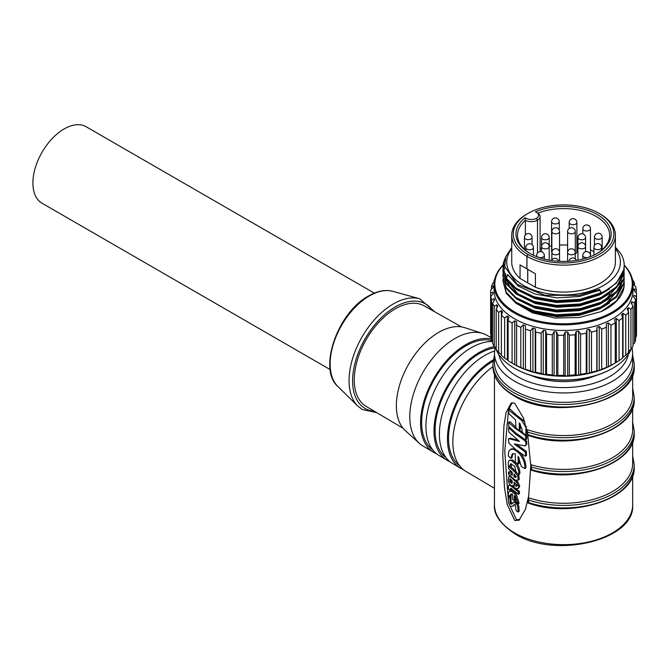 <?xml version="1.0" encoding="UTF-8"?>
<svg xmlns="http://www.w3.org/2000/svg" width="670" height="670" viewBox="0 0 670 670"><rect width="100%" height="100%" fill="white"/><g stroke="black" fill="none" stroke-linecap="round" stroke-linejoin="round"><path stroke-width="1" d="M512.19 402.645L508.597 409.646M524.928 422.619L522.801 419.906L516.336 415.023L510.213 409.219L508.522 409.889L508.823 413.591L515.607 419.964L515.959 428.029L518.689 430.098L519.284 429.897L519.284 422.82L522.064 429.177L522.064 431.472L523.421 433.574L525.255 434.529L525.908 434.277L525.908 427.502L521.863 420.609L508.522 409.889L504.761 451.345L508.287 499.828M509.3 504.736L510.49 506.227L512.265 506.394L514.108 504.795L515.247 505.08L516.193 510.724L518.119 512.031L517.851 507.299L516.98 504.569L515.247 502.584L513.362 502.358L511.537 504.2L510.389 503.698L509.761 497.693L508.287 496.236L508.48 502.508L516.336 519.535L519.736 519.66M514.702 403.206L511.235 402.963L506.11 412.486L503.966 425.467L502.743 454.972L504.46 487.216L507.173 504.401L514.702 520.473L519.057 520.188L525.431 509.359L528.722 495.7L530.766 465.818L527.726 434.554L523.58 418.306L514.702 403.206M330.184 369.589L42.043 203.228A44.145 25.485 -60 0 1 35.276 167.852A44.145 25.485 -60 0 1 64.119 128.95A44.145 25.485 -60 0 1 86.187 126.764L374.329 293.125M599.097 213.403L600.236 214.065A51.825 29.916 180 0 1 615.387 235.203A51.825 29.916 180 0 1 600.211 256.359A51.825 29.916 180 0 1 526.947 256.375L528.035 254.491A50.284 29.036 0 0 0 599.122 254.483A50.284 29.036 0 0 0 599.148 213.437L599.097 213.403A50.284 29.036 0 0 0 528.002 213.42A50.284 29.036 0 0 0 527.977 254.466L526.896 256.342A51.825 29.916 180 0 1 511.738 235.203A51.825 29.916 180 0 1 526.922 214.048L528.002 213.42M511.738 248.712A56.816 32.805 0 0 0 528.63 288.025A56.816 32.805 0 0 0 598.787 287.899A56.816 32.805 0 0 0 615.387 248.712M511.738 247.54L505.817 256.669L504.736 266.459L517.131 284.34L544.944 295.277L578.88 295.378L599.499 289.356L601.166 292.765L580.094 299.281L556.502 300.663L533.99 296.743L515.975 288.175L506.302 278.259L502.91 266.97L503.321 262.975L506.009 256.158M615.387 247.13L620.487 253.201A60.652 35.016 180 0 1 624.214 265.295A60.652 35.016 180 0 1 601.166 292.765L599.499 290.286L579.357 296.517L556.812 297.849L535.297 294.122L518.086 285.948L507.894 274.809M502.977 265.387A68.717 39.672 0 0 0 519.468 314.523A68.717 39.672 0 0 0 606.166 315.227A68.717 39.672 0 0 0 624.214 265.454L623.804 269.725L616.517 283.016L601.166 293.711L580.094 300.219L556.502 301.601L533.99 297.689L515.975 289.113L506.302 279.206L502.91 266.97M624.13 267.439L623.804 273.486L616.517 286.777L601.166 297.472L580.094 303.979L556.502 305.361L533.99 301.45L515.975 292.882L506.302 282.966L502.91 271.677L503.003 269.792M624.214 269.323L623.804 274.424L616.517 287.715L601.166 298.41L580.094 304.917L556.502 306.299L533.99 302.388L515.975 293.82L506.302 283.904L502.91 271.677M624.13 272.146L623.804 278.184L616.517 291.475L601.166 302.17L580.094 308.686L556.502 310.059L533.99 306.148L515.975 297.581L506.302 287.665L502.91 276.375L503.003 274.491M624.214 274.022L623.804 279.13L616.517 292.422L601.166 303.108L580.094 309.624L556.502 311.006L533.99 307.086L515.975 298.519L506.302 288.603L502.91 276.375M624.13 276.844L623.804 282.891L616.517 296.182L601.166 306.877L580.094 313.384L556.502 314.766L533.99 310.847L515.975 302.279L506.302 292.363L502.91 281.073L503.003 279.197M624.214 278.728L623.804 283.829L616.517 297.12L601.166 307.815L580.094 314.322L556.502 315.704L533.99 311.793L515.975 303.225L506.302 293.309L502.91 281.073M502.919 267.439L503.321 263.921L505.205 258.578M503.053 269.323L504.527 263.812M503.053 274.022L503.379 272.137M503.488 271.668L504.937 267.59M624.214 265.153A69.479 40.116 180 0 1 633.041 284.725A69.479 40.116 180 0 1 606.635 316.198A69.479 40.116 180 0 1 533.278 320.829A69.479 40.116 180 0 1 494.083 284.725A69.479 40.116 180 0 1 503.003 265.06M633.041 284.725L633.041 290.37A69.479 40.116 180 0 1 606.635 321.843A69.479 40.116 180 0 1 533.278 326.466A69.479 40.116 180 0 1 494.083 290.37L494.083 284.725M601.685 369.203L599.24 370.384L599.24 326.499L601.685 329.087L601.685 369.203A72.938 42.11 0 0 0 606.551 367.328L606.35 323.752A70.635 40.778 0 0 0 607.355 323.309A70.635 40.778 0 0 0 608.343 322.848L610.948 325.201A72.938 42.11 180 0 0 615.236 322.906L614.616 319.49A70.635 40.778 0 0 0 616.333 318.418L619.038 320.528A72.938 42.11 180 0 0 622.656 317.873L621.626 314.531A70.635 40.778 0 0 0 623.033 313.317L625.763 315.185A72.938 42.11 180 0 0 628.611 312.237L627.204 309.004A70.635 40.778 0 0 0 628.259 307.672L630.956 309.297A72.938 42.11 180 0 0 632.974 306.123L631.215 303.033A70.635 40.778 0 0 0 631.894 301.626L634.49 303.007A72.938 42.11 180 0 0 635.621 299.699L633.56 296.785A70.635 40.778 0 0 0 633.854 295.328L636.274 296.483A72.938 42.11 180 0 0 636.5 293.192A72.938 42.11 180 0 0 636.5 293.108L634.18 290.395A70.635 40.778 0 0 0 634.08 288.929L636.274 289.875A72.938 42.11 180 0 0 635.579 286.517L633.058 284.03A70.635 40.778 0 0 0 633.033 283.929M632.564 282.589L634.482 283.351A72.938 42.11 180 0 0 632.89 280.102L632.514 279.784M612.422 368.408A68.717 39.672 180 0 1 612.154 368.567A68.717 39.672 180 0 1 606.166 371.641A68.717 39.672 180 0 1 514.979 368.567A68.717 39.672 180 0 1 514.702 368.408M495.272 347.278A69.479 40.116 0 0 0 514.434 368.257A69.479 40.116 0 0 0 606.635 371.364A69.479 40.116 0 0 0 612.698 368.257A69.479 40.116 0 0 0 631.207 349.053M508.111 360.452A70.635 40.778 180 0 1 507.366 359.891L507.366 316.014A70.635 40.778 0 0 0 508.94 317.161L508.111 320.545L508.111 360.661A72.938 42.11 0 0 0 511.989 363.081L514.434 364.497A69.479 40.116 0 0 0 606.635 367.604A69.479 40.116 0 0 0 612.698 364.497L615.135 363.081A72.938 42.11 0 0 0 615.236 363.023L615.236 322.906M635.621 337.303L636.274 336.6A72.938 42.11 0 0 0 636.5 333.308A72.938 42.11 0 0 0 636.5 333.224L636.5 293.267M632.974 344.522L634.49 343.124A72.938 42.11 0 0 0 635.621 339.816L635.621 299.699M628.259 351.557L630.956 349.413A72.938 42.11 0 0 0 632.974 346.239L632.974 306.123M622.656 357.529A70.635 40.778 180 0 0 623.033 357.194L625.763 355.301A72.938 42.11 0 0 0 628.611 352.353L628.611 312.237M615.236 362.989A70.635 40.778 180 0 0 616.333 362.294L619.038 360.644A72.938 42.11 0 0 0 622.656 357.989L622.656 317.873M606.551 367.328L606.35 367.637A70.635 40.778 180 0 0 607.355 367.185A70.635 40.778 180 0 0 608.343 366.724L610.948 365.317A72.938 42.11 0 0 0 615.135 363.081M531.143 375.493A54.89 31.691 0 0 0 595.982 375.493M419.311 443.306L405.283 430.576A59.881 34.572 -60 0 1 400.668 381.741A59.881 34.572 -60 0 1 438.699 332.37A59.881 34.572 -60 0 1 464.695 327.663L482.735 333.451A63.918 36.9 120 0 0 454.989 338.476A63.918 36.9 120 0 0 414.387 391.18A63.918 36.9 120 0 0 419.311 443.306A63.918 36.9 120 0 0 422.829 445.91L433.624 452.292A64.052 36.984 -60 0 1 424.051 400.903A64.052 36.984 -60 0 1 465.843 344.64A64.052 36.984 -60 0 1 491.294 338.978M403.047 428.222L366.105 406.363A58.03 33.508 -60 0 1 357.437 359.798A58.03 33.508 -60 0 1 395.3 308.82A58.03 33.508 -60 0 1 424.144 305.847L461.538 326.91M494.468 488.296L465.993 471.445A64.454 37.21 -60 0 1 455.382 423.264A64.454 37.21 -60 0 1 492.936 366.666M494.468 504.753A69.094 39.89 0 0 0 514.702 532.96A69.094 39.89 0 0 0 590.01 541.611A69.094 39.89 0 0 0 632.664 504.753C635.411 540.288 554.802 559.232 515.18 534.015C500.373 524.057 493.472 514.3 494.468 504.753L494.468 374.857M527.499 502.45L528.395 502.508A70.635 40.778 0 0 0 634.197 467.141L634.197 464.637A70.635 40.778 180 0 1 528.915 500.172L528.395 502.508L527.499 502.45L528.53 497.768A69.094 39.89 0 0 0 597.866 498.011A69.094 39.89 0 0 0 632.664 463.38L632.664 441.932M531.544 467.132L531.57 469.645A70.635 40.778 0 0 0 634.197 433.289L634.197 430.785A70.635 40.778 180 0 1 531.544 467.132L531 464.72A69.094 39.89 0 0 0 632.664 429.529L632.664 408.08M527.918 434.872L528.287 434.771A70.635 40.778 0 0 0 634.197 399.446L634.197 396.933A70.635 40.778 180 0 1 598.611 432.343A70.635 40.778 180 0 1 527.709 432.066L527.918 434.872L526.771 429.445A69.094 39.89 0 0 0 596.97 430.601A69.094 39.89 0 0 0 632.664 395.677L632.664 374.857M512.944 506.051L515.222 504.183M512.701 503.622L511.587 503.145L511.059 501.713L510.976 497.14L510.431 496.612M516.336 501.956L514.493 501.755L513.362 502.358L514.493 501.755M514.208 500.699L514.208 495.683L515.247 497.827L516.067 502.475L518.136 503.941L514.895 493.974L511.218 491.227L509.627 491.269L508.513 492.634L508.287 495.44L509.795 496.906L510.808 494.024L512.55 494.133L512.558 499.359L514.208 500.699L515.322 500.08L515.322 498.011M509.795 496.906L511.001 496.361L511.486 493.882M518.136 503.941L519.158 503.279L515.992 493.355L512.391 490.658L509.627 491.269M509.736 490.298L510.255 490.197L510.255 488.932L511.512 488.832L518.438 494.192L518.228 491.788L510.498 485.666L508.982 485.239L508.396 486.035L508.396 488.715L509.736 490.298L511.453 489.644L510.942 489.753L511.453 488.782M518.111 494.309L519.451 493.522L519.451 491.52L515.925 488.69M513.714 486.897L512.466 485.809M517.809 488.597L518.714 486.646L516.721 482.526L510.774 477.04L508.949 476.278L508.329 480.306C508.999 484.402 510.515 486.135 512.893 485.499L515.247 488.355L517.809 488.597L518.806 487.961L519.719 485.976L517.776 481.881L516.009 480.356M512.232 473.782L510.121 471.697L508.438 472.375L508.723 474.603L515.247 480.122L518.161 480.206L517.868 476.085L515.247 472.467L508.84 466.471L508.388 466.621L508.689 468.866L512.24 472.325L512.232 475.432L508.438 472.375M516.336 471.847L510.95 466.831M510.029 467.25L510.205 464.461L510.8 463.849L514.711 466.312L516.017 472.191L518.739 474.569C519.149 471.127 517.985 467.56 515.247 463.866L511.327 460.449L509.435 460.307L508.346 461.848L508.254 465.248L510.029 467.25L511.235 466.697L511.503 463.732M518.739 474.569L519.753 473.899C520.155 470.449 519.016 466.898 516.336 463.246L512.508 459.871L509.435 460.307M510.733 458.339L512.341 453.774L515.322 453.833L515.331 462.124L518.144 464.143L518.144 456.186L521.344 466.513L524.962 468.615C525.171 463.573 523.287 458.506 519.325 453.423L515.247 450.198L513.078 449.285L510.423 449.419L508.664 451.58L508.312 456.036L510.733 458.339L511.913 457.778L512.986 453.548M515.037 448.959L511.671 448.833L510.423 449.419M517.91 440.257L510.046 438.096L508.379 439.461L508.974 443.222L515.247 449.135L525.054 456.153L525.699 455.901L525.288 452.016L514.183 443.959L525.297 445.952L526.754 444.269L526.754 441.455L524.283 439.093M525.297 445.952L525.908 445.014L525.908 442.2L525.079 440.885L515.247 433.85L508.991 427.963L509.761 427.569M515.607 427.033L510.222 421.857L508.53 422.443L508.815 426.48L515.247 432.56L525.255 439.696L525.9 439.453L525.498 435.567L515.247 428.281L508.53 422.443M510.213 409.219L509.761 409.362L510.213 409.219M525.255 434.529L526.754 433.54L526.118 433.792L526.754 433.54L526.754 429.822M518.689 430.098L520.28 429.219L519.694 429.428L520.28 429.219L520.28 423.926M525.255 439.696L526.746 438.708L526.109 438.959L526.746 438.708L526.754 435.483L525.841 434.512M522.181 432.117L519.334 430.056M525.054 456.153L526.553 455.165L525.917 455.416L526.553 455.165L526.151 451.279L516.336 444.235M524.962 468.615L525.833 467.886C526.034 462.836 524.2 457.794 520.322 452.744L519.325 453.423M518.144 464.143L519.166 463.481L519.166 457.92M518.161 480.206L519.175 479.544L518.89 475.424L517.96 473.908M518.119 512.031L519.141 511.369L518.881 506.646L517.977 503.832M632.664 353.057L632.664 362.453A69.094 39.89 180 0 1 590.01 399.312A69.094 39.89 180 0 1 514.702 390.669A69.094 39.89 180 0 1 494.468 362.453L494.468 353.057A69.094 39.89 180 0 0 514.702 381.264A69.094 39.89 180 0 0 590.01 389.906A69.094 39.89 180 0 0 632.664 353.057L632.103 347.713M511.453 488.371L510.548 488.505M512.265 482.534L512.265 480.968L510.28 478.807L509.853 479L509.878 481.998L511.83 483.472L512.265 482.534M510.28 478.807L509.853 479L510.28 478.807M514.083 484.058L515.247 486.018L516.612 486.286L517.031 485.273L514.024 482.232L514.083 484.058L515.197 483.447L516.989 485.725M513.664 485.197L512.893 485.499M515.833 477.4L515.808 476.169L513.957 473.782L513.957 476.873L515.741 477.467M509.192 466.32L508.388 466.621M508.522 428.097L508.991 427.963L508.522 428.097L508.823 432.05L519.443 441.396L508.815 438.624M515.071 475.122L515.071 476.261L516.336 476.847M459.645 465.784A62.854 36.289 -60 0 1 452.484 414.864A62.854 36.289 -60 0 1 492.986 361.289A62.854 36.289 -60 0 1 493.053 361.247M449.922 461.672A64.22 37.076 -60 0 1 447.108 460.273L439.018 455.483A64.119 37.018 -60 0 1 429.437 404.035A64.119 37.018 -60 0 1 471.278 347.713A64.119 37.018 -60 0 1 492.651 341.558M447.108 460.273A64.22 37.076 -60 0 1 437.518 408.75A64.22 37.076 -60 0 1 479.419 352.336A64.22 37.076 -60 0 1 494.485 346.608M432.694 449.838A62.519 36.096 -60 0 1 425.559 399.194A62.519 36.096 -60 0 1 465.843 345.887A62.519 36.096 -60 0 1 492.358 340.787M446.17 457.811A62.687 36.188 -60 0 1 439.018 407.033A62.687 36.188 -60 0 1 479.419 353.592A62.687 36.188 -60 0 1 494.996 347.864M463.414 469.653A64.387 37.177 -60 0 1 460.6 468.255L452.51 463.464A64.287 37.118 -60 0 1 442.904 411.882A64.287 37.118 -60 0 1 484.845 355.418A64.287 37.118 -60 0 1 494.544 351.021M460.6 468.255A64.387 37.177 -60 0 1 450.977 416.589A64.387 37.177 -60 0 1 492.986 360.033A64.387 37.177 -60 0 1 493.229 359.899M436.438 453.691A64.052 36.984 -60 0 1 433.624 452.292M491.01 337.596L486.747 335.201A63.918 36.9 120 0 0 482.735 333.451M509.719 479.929L510.934 479.385L511.084 481.445L512.24 482.836M515.071 476.261L513.957 476.873M511.084 481.445L509.878 481.998M514.217 448.691L513.078 449.285M526.553 451.932L525.699 452.677M526.151 451.279L525.288 452.016M526.754 444.269L525.908 445.014M526.754 441.455L525.908 442.2M525.95 440.148L525.079 440.885M526.754 435.483L525.908 436.22M526.352 434.83L525.498 435.567M526.754 426.765L525.908 427.502M522.801 419.906L521.863 420.609M518.89 475.424L517.868 476.085M514.845 470.39L513.722 470.993M519.719 485.976L518.714 486.646M511.403 463.908L510.205 464.461M515.548 462.25L514.443 462.869M512.508 459.871L511.327 460.449M515.992 493.355L514.895 493.974M512.391 490.658L511.218 491.227M519.451 491.52L518.438 492.19M519.242 491.127L518.228 491.788M509.527 495.708L508.287 496.236M518.881 506.646L517.851 507.299M518.027 503.915L516.98 504.569M516.637 502.173L515.557 502.802M511.587 503.145L510.389 503.698M511.059 501.713L509.853 502.266M510.976 497.14L509.761 497.693M528.915 500.172L528.521 497.768M531.017 469.762L531.57 469.645L531.017 469.762L530.975 464.737M527.709 432.066L526.746 429.462M494.159 281.97L494.159 280.253A72.938 42.11 180 0 1 494.728 279.264M494.259 281.877L492.643 283.368A72.938 42.11 180 0 0 491.504 286.685L493.572 285.83A70.635 40.778 0 0 0 493.279 287.288L490.85 289.892A72.938 42.11 180 0 0 490.624 293.192A72.938 42.11 180 0 0 490.624 293.267L492.953 292.221A70.635 40.778 0 0 0 493.053 293.686L490.85 296.5L490.85 336.625A72.938 42.11 0 0 0 491.546 339.975L491.546 299.859A72.938 42.11 180 0 1 490.85 296.5M491.504 289.189L491.504 286.685M490.624 333.224A72.938 42.11 0 0 0 490.624 333.308A72.938 42.11 0 0 0 490.624 333.392L490.624 293.267M492.953 293.812L492.953 292.221M494.066 300.797L494.066 298.585A70.635 40.778 0 0 0 494.56 300.026L492.651 303.033L492.651 343.149A72.938 42.11 0 0 0 494.242 346.398L494.242 306.282A72.938 42.11 180 0 1 492.651 303.033M491.546 299.859L494.066 298.585M492.651 341.064L491.546 339.975M496.897 307.899L496.897 304.775A70.635 40.778 0 0 0 497.776 306.148L496.185 309.314L496.185 349.43A72.938 42.11 0 0 0 498.639 352.495L498.639 312.379A72.938 42.11 180 0 1 496.185 309.314M494.242 306.282L496.897 304.775M496.185 348.057L494.242 346.398M498.639 352.495L501.361 354.514A70.635 40.778 180 0 1 501.361 354.514L501.361 310.629A70.635 40.778 0 0 0 502.609 311.91L501.386 315.202L501.386 355.318A72.938 42.11 0 0 0 504.644 358.123L504.644 318.007A72.938 42.11 180 0 1 501.386 315.202M498.639 312.379L501.361 310.629M504.644 318.007L507.366 316.014M507.366 359.891L504.644 358.123M511.989 363.081A72.938 42.11 0 0 0 512.089 363.14L512.089 323.024A72.938 42.11 180 0 1 508.111 320.545M514.753 364.664L514.753 320.779A70.635 40.778 0 0 0 516.612 321.776L516.612 365.653A70.635 40.778 180 0 1 514.753 364.664L512.089 363.14M512.089 323.024L514.753 320.779M516.21 365.334A72.938 42.11 0 0 0 520.808 367.42L520.808 327.303A72.938 42.11 180 0 1 516.21 325.218M525.447 369.522A70.635 40.778 180 0 1 523.337 368.709L523.337 324.824A70.635 40.778 0 0 0 525.447 325.637L525.447 369.522L525.447 325.637M520.808 327.303L523.337 324.824M523.337 368.709L520.808 367.42M525.473 369.22A72.938 42.11 0 0 0 530.581 370.862L530.581 330.746A72.938 42.11 180 0 1 525.473 329.096M535.221 372.537A70.635 40.778 180 0 1 532.918 371.925L532.918 328.049A70.635 40.778 0 0 0 535.221 328.66L535.673 332.094L535.673 372.219L535.221 372.537L535.221 328.66M530.581 330.746L532.918 328.049M532.918 371.925L530.581 370.862M535.673 372.219A72.938 42.11 0 0 0 541.159 373.383L541.159 333.258A72.938 42.11 180 0 1 535.673 332.094M545.69 374.639A70.635 40.778 180 0 1 543.253 374.245L543.253 330.36A70.635 40.778 0 0 0 545.69 330.762L546.553 334.137L546.553 374.254L545.69 374.639L545.69 330.762M541.159 333.258L543.253 330.36M543.253 374.245L541.159 373.383M546.553 374.254A72.938 42.11 0 0 0 552.289 374.915L552.289 334.791A72.938 42.11 180 0 1 546.553 334.137M556.594 375.769A70.635 40.778 180 0 1 554.082 375.602L554.082 331.717A70.635 40.778 0 0 0 556.594 331.885L557.859 335.168L557.859 375.292L556.594 375.769L556.594 331.885M552.289 334.791L554.082 331.717M554.082 375.602L552.289 374.915M557.859 375.292A72.938 42.11 0 0 0 563.705 375.418L563.705 335.302A72.938 42.11 180 0 1 557.859 335.168M567.683 375.895A70.635 40.778 180 0 1 565.145 375.954L565.145 332.077A70.635 40.778 0 0 0 567.683 332.019L569.307 335.168L569.307 375.284L567.683 375.895L567.683 332.019M563.705 335.302L565.145 332.077M565.145 375.954L563.705 375.418M569.307 375.284A72.938 42.11 0 0 0 575.111 374.882L575.111 334.766A72.938 42.11 180 0 1 569.307 335.168M578.662 375.024A70.635 40.778 180 0 1 576.175 375.309L576.175 331.432A70.635 40.778 0 0 0 578.662 331.147L580.605 334.129L580.605 374.254L578.662 375.024L578.662 331.147M575.111 334.766L576.175 331.432M576.175 375.309L575.111 374.882M580.605 374.254A72.938 42.11 0 0 0 586.233 373.332L586.233 333.208A72.938 42.11 180 0 1 580.605 334.129M589.265 373.173A70.635 40.778 180 0 1 586.895 373.676L586.895 329.799A70.635 40.778 0 0 0 589.265 329.288L591.493 332.085L591.493 372.21L589.265 373.173L589.265 329.288M586.233 333.208L586.895 329.799M586.895 373.676L586.233 373.332M591.493 372.21A72.938 42.11 0 0 0 596.803 370.786L596.803 330.67A72.938 42.11 180 0 1 591.493 332.085M599.24 370.384A70.635 40.778 180 0 1 597.037 371.096L597.037 327.22A70.635 40.778 0 0 0 599.24 326.499M596.803 330.67L597.037 327.22M606.551 327.211A72.938 42.11 180 0 1 601.685 329.087M608.343 366.724L608.343 322.848M610.948 365.317L610.948 325.201M616.333 362.294L616.333 318.418M619.038 360.644L619.038 320.528M623.033 357.194L623.033 313.317M625.763 355.301L625.763 315.185M628.259 311.416L628.259 307.672M630.956 349.413L630.956 309.297M631.894 304.23L631.894 301.626M634.49 343.124L634.49 303.007M633.854 297.195L633.854 295.328M636.274 336.6L636.274 296.483M636.274 292.84L636.274 289.875M634.482 285.428L634.482 283.351M527.709 269.348L520.054 264.935L527.709 269.348L527.709 282.832L520.054 278.41A51.825 29.916 180 0 1 511.738 262.163L511.738 235.203M615.387 235.203L615.387 262.163A51.825 29.916 180 0 1 588.335 288.443A51.825 29.916 180 0 1 535.414 287.279L527.759 282.857L527.759 269.382L535.414 273.804L535.414 287.279M601.166 311.575A60.652 35.016 0 0 0 624.214 284.097L623.804 287.589L616.517 300.88L601.166 311.575L579.181 317.547L554.978 318.007L532.449 312.84L515.456 302.848M507.885 274.792L507.09 276.551M506.855 277.171L506.428 278.46M506.135 279.549L505.8 281.308M624.13 281.542L624.214 283.427M520.774 295.897L518.086 294.122L506.436 279.407M506.009 277.782L505.599 273.879M621.525 276.233L621.006 280.797M620.537 282.531L605.094 300.152M621.525 280.931L621.006 285.495M620.537 287.229L605.094 304.858M505.599 283.284L505.607 282.707M505.75 280.931L506.051 279.197M506.294 278.243L506.729 276.844M506.964 276.224L507.718 274.524M599.499 289.356L599.499 290.286M609.466 288.979L599.499 294.984L579.357 301.224L556.812 302.555L535.297 298.828L516.679 289.608M609.466 293.678L599.499 299.691L579.357 305.922L556.812 307.254L535.297 303.527L516.679 294.306M510.456 288.201L505.925 278.569M505.724 277.288L505.599 275.11M609.466 298.385L599.499 304.389L579.357 310.62L556.812 311.96L535.297 308.225L516.679 299.013M621.525 282.162L621.341 284.901M621.107 286.257L616.14 296.567M609.466 303.083L599.499 309.088L579.357 315.327L556.812 316.659L535.297 312.932L516.679 303.711M551.854 252.004A3.836 2.219 180 0 1 551.586 251.191L551.586 221.728A3.836 2.219 180 0 0 551.921 222.633A3.836 2.219 180 0 0 556.988 223.747A3.836 2.219 180 0 0 559.257 221.728A3.836 3.836 0 0 0 554.458 218.01A3.836 3.836 0 0 0 551.586 221.728M576.828 222.113A3.836 2.219 180 0 1 576.878 222.499L576.878 251.962A3.836 2.219 180 0 1 575.279 253.763M540.104 248.679A46.062 26.599 180 0 1 541.536 248.202M549.216 246.292A46.062 26.599 180 0 1 551.586 245.882M559.534 245.069A46.062 26.599 180 0 1 567.599 245.069M576.878 246.099A46.062 26.599 180 0 1 577.909 246.292M590.471 249.977A46.062 26.599 180 0 1 593.93 251.56M525.355 234.91L525.355 220.355A46.062 26.599 0 0 0 517.5 235.203A46.062 26.599 0 0 0 530.456 253.696M596.669 253.696A46.062 26.599 0 0 0 609.633 235.203A46.062 26.599 0 0 0 585.212 211.728A46.062 26.599 0 0 0 537.843 213.144A8.827 5.1 180 0 1 540.104 216.552A8.827 5.1 180 0 1 537.516 220.154L537.499 220.162A8.827 5.1 180 0 1 525.355 220.355L525.213 217.666A7.295 4.213 0 0 0 536.41 218.286L536.427 218.269A7.295 4.213 0 0 0 536.427 212.315A7.295 4.213 0 0 0 535.364 211.812A47.604 27.478 180 0 1 599.667 216.041A47.604 27.478 180 0 1 597.221 253.386A47.604 27.478 180 0 1 529.903 253.386A47.604 27.478 180 0 1 525.213 217.666M537.843 213.144L536.695 212.482M526.947 256.375L526.947 268.913L535.414 273.804M526.896 256.342L526.896 268.879M520.054 264.935L520.054 278.41M569.207 222.499A3.836 3.836 0 0 1 572.657 218.68A3.836 3.836 0 0 1 576.878 222.499A3.836 2.219 180 0 1 573.704 224.684A3.836 2.219 180 0 1 569.257 222.876A3.836 2.219 180 0 1 569.207 222.499L569.207 228.478M533.454 255.237L533.454 247.573A3.836 2.219 180 0 1 531.293 249.567A3.836 2.219 180 0 1 526.159 248.536A3.836 2.219 180 0 1 525.774 247.573L525.774 250.412M538.362 257.263A3.836 2.219 180 0 1 537.055 256.409A3.836 2.219 180 0 1 536.653 255.421L536.653 256.618M544.333 259.089L544.333 255.421A3.836 2.219 180 0 1 542.206 257.406A3.836 2.219 180 0 1 538.571 257.339M590.471 256.618L590.471 255.421A3.836 2.219 180 0 1 589.876 256.61A3.836 2.219 180 0 1 588.763 257.263M601.585 247.197A3.836 2.219 180 0 1 601.601 247.431A3.836 2.219 180 0 1 598.168 249.634A3.836 2.219 180 0 1 593.947 247.657A3.836 2.219 180 0 1 593.93 247.431A3.836 3.836 0 0 1 597.531 243.595A3.836 3.836 0 0 1 601.601 247.431L601.601 250.203M602.146 249.734L602.146 237.088A3.836 2.219 180 0 1 599.742 239.14A3.836 2.219 180 0 1 594.751 237.909A3.836 2.219 180 0 1 594.466 237.088L594.466 245.463M588.553 257.339A3.836 2.219 180 0 1 584.575 257.288A3.836 2.219 180 0 1 582.799 255.421A3.836 3.836 0 0 1 588.193 251.912A3.836 3.836 0 0 1 590.471 255.421L590.471 228.78A3.836 2.219 180 0 1 589.198 230.43A3.836 2.219 180 0 1 583.779 230.254A3.836 2.219 180 0 1 582.799 228.78L582.799 233.864M532.114 244.659L532.114 237.398A3.836 2.219 180 0 1 532.022 237.875A3.836 2.219 180 0 1 527.449 239.559A3.836 2.219 180 0 1 524.434 237.398L524.434 249.24M559.534 261.334L559.534 252.598A3.836 2.219 180 0 1 559.475 252.975A3.836 2.219 180 0 1 555.036 254.784A3.836 2.219 180 0 1 551.854 252.598A3.836 2.219 180 0 1 551.913 252.222M585.588 237.557A3.836 2.219 180 0 1 583.637 239.483A3.836 2.219 180 0 1 578.411 238.646A3.836 2.219 180 0 1 577.909 237.557A3.836 3.836 0 0 1 580.563 233.905A3.836 3.836 0 0 1 585.588 237.557L585.588 246.644A3.836 2.219 180 0 1 585.253 247.548A3.836 2.219 180 0 1 580.187 248.671A3.836 2.219 180 0 1 577.909 246.644L577.909 237.557M575.279 258.913L575.279 252.598A3.836 2.219 180 0 1 572.791 254.675A3.836 2.219 180 0 1 567.842 253.386A3.836 2.219 180 0 1 567.599 252.598L567.599 231.602A3.836 2.219 180 0 0 570.714 233.78A3.836 2.219 180 0 0 575.203 232.013A3.836 2.219 180 0 0 575.279 231.602A3.836 3.836 0 0 0 567.792 230.396A3.836 3.836 0 0 0 567.599 231.602M549.216 260.153L549.216 246.644A3.836 2.219 180 0 1 547.591 248.453A3.836 2.219 180 0 1 542.239 247.917A3.836 2.219 180 0 1 541.536 246.644L541.536 237.557A3.836 2.219 180 0 0 542.934 239.265A3.836 2.219 180 0 0 548.345 238.964A3.836 2.219 180 0 0 549.216 237.557A3.836 3.836 0 0 0 547.03 234.09A3.836 3.836 0 0 0 541.536 237.557M559.534 231.602A3.836 2.219 180 0 1 559.433 232.088A3.836 2.219 180 0 1 554.844 233.763A3.836 2.219 180 0 1 551.854 231.602A3.836 3.836 0 0 1 556.402 227.825A3.836 3.836 0 0 1 559.534 231.602L559.534 252.598A3.836 3.836 0 0 0 552.013 251.493A3.836 3.836 0 0 0 551.854 252.598L551.854 231.602M369.421 295.906A55.551 32.076 120 0 0 334.347 341.105A55.551 32.076 120 0 0 337.856 386.481C317.647 369.262 337.755 312.203 368.609 295.947C377.344 290.947 385.409 289.406 392.796 291.316A55.551 32.076 120 0 0 369.421 295.906M337.856 386.481L357.747 406.028A62.612 36.146 -60 0 1 353.793 354.891A62.612 36.146 -60 0 1 393.324 303.946A62.612 36.146 -60 0 1 419.663 298.77L392.796 291.316M432.502 310.553A60.375 34.857 120 0 0 395.292 306.902A60.375 34.857 120 0 0 353.995 367.554A60.375 34.857 120 0 0 374.363 411.246M513.622 395.057A70.635 40.778 0 0 0 590.597 403.893A70.635 40.778 0 0 0 634.197 366.222C637.245 401.975 554.467 421.656 513.94 395.761C500.264 387.662 493.262 377.813 492.927 366.222A70.635 40.778 0 0 0 513.622 395.057M634.197 366.222L634.197 363.709A70.635 40.778 180 0 1 590.597 401.389A70.635 40.778 180 0 1 513.622 392.545A70.635 40.778 180 0 1 492.927 363.709L494.468 355.075M498.756 354.363A65.258 37.679 0 0 0 517.416 376.565A65.258 37.679 0 0 0 584.935 385.518A65.258 37.679 0 0 0 628.368 354.363M517.776 481.881L516.721 482.526M536.41 218.286L537.499 220.162L537.499 253.017L537.516 220.154L536.427 218.269M551.854 259.793L551.854 252.598M585.588 251.727L585.588 246.644A3.836 3.836 0 0 0 582.707 242.925A3.836 3.836 0 0 0 577.909 246.644L577.909 260.153M541.536 251.727L541.536 246.644A3.836 3.836 0 0 1 543.931 243.084A3.836 3.836 0 0 1 549.216 246.644L549.216 237.557M567.599 261.334L567.599 252.598A3.836 3.836 0 0 1 574.642 250.496A3.836 3.836 0 0 1 575.279 252.598L575.279 231.602M559.257 230.178L559.257 221.728M533.454 247.573A3.836 3.836 0 0 0 528.295 243.964A3.836 3.836 0 0 0 525.774 247.573M544.333 255.421A3.836 3.836 0 0 0 539.434 251.727A3.836 3.836 0 0 0 536.653 255.421M558.613 261.283A3.836 3.836 0 0 0 551.41 260.521M576.359 260.421A3.836 3.836 0 0 0 568.997 261.25M602.146 237.088A3.836 3.836 0 0 0 597.154 233.42A3.836 3.836 0 0 0 594.466 237.088M590.471 228.78A3.836 3.836 0 0 0 584.868 225.371A3.836 3.836 0 0 0 582.799 228.78M532.114 237.398A3.836 3.836 0 0 0 528.764 233.587A3.836 3.836 0 0 0 524.434 237.398M612.154 368.567L612.698 368.257M357.747 406.028L362.277 409.487L376.624 412.586M632.664 504.753L632.664 475.775M634.197 363.709L632.664 355.075M495.147 347.169L494.468 353.057M526.444 455.432L525.598 456.169M509.887 427.284L508.647 427.812M526.637 438.976L525.791 439.713M509.887 421.715L508.647 422.242M520.155 429.504L519.158 430.173M526.645 433.808L525.799 434.545M509.878 409.077L508.647 409.613M509.753 465.809L508.513 466.337M509.803 471.571L508.564 472.099M510.188 475.733L508.949 476.278M510.222 484.695L508.982 485.239M511.327 489.929L510.13 490.474M519.384 493.69L518.371 494.351M492.927 366.222L492.927 363.709M634.197 467.141C636.45 498.279 571.87 519.451 527.952 502.952M632.664 456.002L634.197 464.637M634.197 433.289C636.282 463.464 575.396 484.737 531.36 470.189M632.664 422.15L634.197 430.785M632.664 388.298L634.197 396.933M634.197 399.446C636.433 430.483 572.205 451.672 528.27 435.358M434.788 311.843L419.663 298.77M490.624 333.308L490.624 293.192M636.5 333.308L636.5 293.192M514.979 368.567L514.434 368.257M593.93 255.111L593.93 247.431M582.799 259.089L582.799 255.421M540.104 251.602L540.104 216.552M536.427 212.315L537.24 212.784"/></g></svg>
